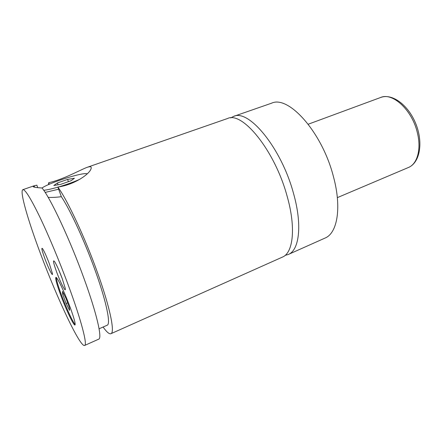 <?xml version="1.0" encoding="UTF-8"?>
<svg xmlns="http://www.w3.org/2000/svg" width="442" height="442" viewBox="0 0 442 442"><rect width="100%" height="100%" fill="white"/><g stroke="black" fill="none" stroke-linecap="round" stroke-linejoin="round"><path stroke-width="0.66" d="M285.14 255.365L288.294 254.476C299.322 250.238 302.51 224.934 293.471 193.259C281.3 147.843 248.631 108.704 233.569 116.412L230.658 117.926M103.091 327.025C106.666 332.058 109.279 334.285 110.92 333.71L282.399 257.111C293.223 252.968 296.173 227.669 287.035 195.894C274.703 150.335 242.227 110.914 227.47 118.533L86.969 167.391C90.853 166.059 92.096 166.8 90.693 169.612C88.406 174.734 73.864 184.933 57.858 187.027L61.344 196.696C56.388 197.336 52.001 197.557 48.172 197.37M60.852 295.471C66.178 309.875 73.792 325.92 74.98 325.008C75.698 324.036 74.085 318.146 70.151 307.334C64.626 292.322 56.919 276.294 55.88 277.416C55.206 278.609 56.863 284.626 60.852 295.471M56.377 277.631C56.405 280.106 58.123 285.957 61.532 295.19C66.339 308.179 73.134 322.848 75.19 324.5M58.642 189.209L45.161 192.43M87.184 173.844L87.074 173.805C83.14 172.037 49.526 182.596 42.029 187.988C37.089 187.712 34.156 187.297 33.216 186.739L33.736 185.905L22.862 189.684C19.415 190.839 28.05 220.586 40.559 253.824C56.99 298.007 80.124 347.467 84.61 345.462C87.626 344.942 81.389 320.561 68.383 285.427C59.515 261.41 48.482 235.039 39.697 216.735C30.675 198.237 25.067 189.22 22.862 189.684M43.73 190.287C47.04 189.955 51.764 188.911 57.902 187.154M59.024 186.828C67.002 184.43 74.002 181.889 80.03 179.198M37.769 187.679L36.846 185.17L33.736 185.905M86.969 167.391C79.643 170.209 62.758 179.717 48.681 182.712L49.25 184.281M44.924 258.78C48.548 268.598 53.267 277.88 52.388 273.349L49.394 263.857C46.697 256.78 44.471 251.78 42.708 248.857C41.078 246.879 41.813 250.189 44.924 258.78M56.698 272.156C60.781 283.305 66.35 293.913 65.206 288.19L62.14 278.333C59.239 270.675 56.747 265.134 54.675 261.714C52.62 259.145 53.294 262.631 56.698 272.156M58.792 270.007L62.504 279.327M288.294 254.476L325.041 238.067C337.285 233.26 341.898 207.9 333.5 176.872C322.312 132.357 288.482 94.936 271.581 103.19L233.569 116.412M48.681 182.712L48.526 184.601M110.92 333.71C115.091 332.655 110.218 308.091 97.77 273.394C85.356 238.387 67.538 200.248 57.858 187.027M99.08 328.793L107.262 325.185C110.826 323.942 106.649 302.853 96.008 272.836C85.405 242.868 70.366 210.099 61.344 196.696M84.61 345.462L98.737 339.147C102.378 338.34 96.881 313.859 84.173 278.957C70.096 239.846 50.338 197.784 42.023 187.983M68.405 181.656L67.604 179.397L57.416 182.966L53.814 185.496L60.642 184.386L71.063 180.723L74.416 178.253L67.604 179.397M58.079 184.806L57.416 182.966M62.499 291.377L62.648 294.118L66.145 303.51L69.565 310.378L69.516 307.842L65.941 298.234L62.499 291.377M63.665 293.698L62.648 294.118M67.665 302.875L66.145 303.51M417.513 133.39C412.59 110.467 392.717 92.019 380.639 97.483C392.314 93.013 408.568 105.29 415.905 124.014C423.386 142.683 419.961 162.767 408.397 167.507C417.16 164.093 421.425 149.611 417.513 133.39M34.089 185.789L34.609 187.193M380.639 97.483L308.24 124.219M408.397 167.507L337.34 197.635"/></g></svg>
